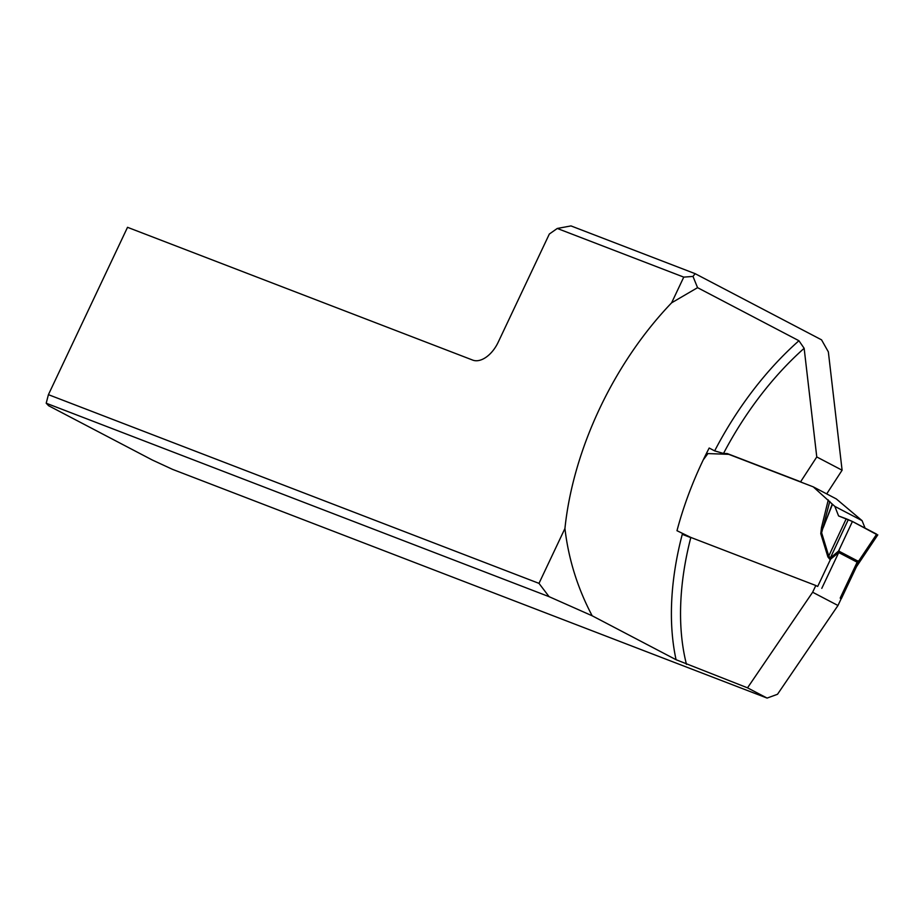 <?xml version="1.0" encoding="UTF-8"?>
<svg xmlns="http://www.w3.org/2000/svg" width="924" height="924" viewBox="0 0 924 924"><rect width="100%" height="100%" fill="white"/><g stroke="black" fill="none" stroke-linecap="round" stroke-linejoin="round"><path stroke-width="1.39" d="M714.656 450.889A250.404 148.66 117.6 0 1 798.937 340.737L804.146 348.302L816.77 456.953L800.611 481.785L727.292 453.58L723.515 453.453L714.656 450.889L709.182 448.024A250.404 148.66 -62.4 0 0 676.992 530.711L690.84 537.433L815.811 585.504L812.635 592.238L747.516 687.837L676.068 659.713L592.169 615.788L549.099 596.673L46.2 403.222L48.418 394.663L538.992 583.367L549.099 596.673M46.2 403.222L48.614 405.728L152.287 460.002L172.603 469.392L767.093 698.082L747.516 687.837M826.703 493.89L842.099 470.212L828.354 351.882L821.551 339.847L695.148 273.677L692.988 276.426L697.562 287.664L671.609 302.829A250.404 148.66 -62.4 0 0 564.934 528.493L538.992 583.367M840.355 598.359L841.152 598.775L837.976 605.497L777.511 694.271L767.093 698.082M671.609 302.829L683.76 277.119L557.276 228.459L549.341 234.026L498.151 342.307A25.849 15.35 117.6 0 1 472.742 360.106L127.524 227.316L48.418 394.663M683.76 277.119L692.988 276.426M557.276 228.459L570.986 225.918L695.148 273.677M564.934 528.493C568.479 558.997 577.558 588.091 592.169 615.788M798.937 340.737L697.562 287.664M842.099 470.212L816.77 456.953M817.243 586.266L815.811 585.504M812.635 592.238L837.976 605.497M802.044 482.536L800.611 481.785M706.386 453.522L728.736 454.331L727.292 453.58M690.794 537.618L682.259 534.338M841.348 598.683L856.074 567.544L857.149 562.196L838.715 552.552L830.595 559.159L829.787 559.274L827.904 556.918L820.766 533.656L821.494 527.558L823.48 527.073L832.247 504.054L813.259 486.856L836.301 498.914L862.08 520.651L865.083 528.112M728.736 454.331L813.259 486.856M832.247 504.054L834.846 506.398L838.576 515.938L846.222 518.791L828.759 556.052L830.26 558.142L838.599 550.993L852.425 521.482L876.68 534.176L858.465 561.388L856.733 566.343M829.775 501.362L821.632 532.778L828.759 556.052A12.924 8.917 163 0 1 827.904 556.918M834.846 506.398L862.08 520.651M846.222 518.791L852.425 521.482M857.183 562.497A12.924 7.092 150.5 0 1 858.465 561.388L838.599 550.993A12.924 6.584 85.8 0 0 838.461 552.702M817.694 586.44L830.595 559.159A12.924 8.281 65.6 0 0 830.607 557.738M829.787 559.274A12.924 10.372 111 0 0 830.26 558.142L848.324 519.588M820.766 533.656L832.478 504.273M876.506 534.43L852.425 521.482L838.576 515.938M690.84 537.433A243.948 144.825 -62.4 0 0 686.474 664.356M676.068 659.713A250.404 148.66 117.6 0 1 682.466 533.575M804.146 348.302A243.948 144.825 -62.4 0 0 723.515 453.453M821.494 527.558L828.262 499.919M707.888 453.615L703.291 459.829M839.442 551.143A12.924 7.669 117.6 0 0 838.715 552.552L821.794 588.345M840.228 597.99L857.149 562.196A12.924 7.669 117.6 0 1 857.876 560.799M877.8 534.869L856.848 566.169M856.871 566.123L856.074 567.521"/></g></svg>
